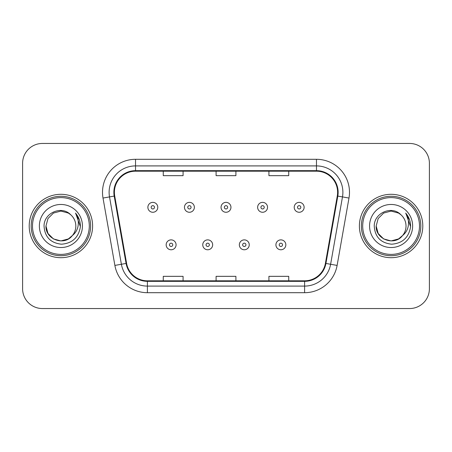<?xml version="1.0" encoding="UTF-8"?>
<svg xmlns="http://www.w3.org/2000/svg" width="452" height="452" viewBox="0 0 452 452"><rect width="100%" height="100%" fill="white"/><g stroke="black" fill="none" stroke-linecap="round" stroke-linejoin="round"><path stroke-width="0.68" d="M29.205 226A31.696 31.696 0 0 0 60.901 257.697A31.696 31.696 0 0 0 92.603 226A31.696 31.696 0 0 0 60.901 194.303A31.696 31.696 0 0 0 29.205 226A31.696 31.696 0 0 0 60.901 257.697A31.696 31.696 0 0 0 92.603 226A31.696 31.696 0 0 0 60.901 194.303A31.696 31.696 0 0 0 29.205 226M359.397 226A31.696 31.696 0 0 0 391.099 257.697A31.696 31.696 0 0 0 422.795 226A31.696 31.696 0 0 0 391.099 194.303A31.696 31.696 0 0 0 359.397 226A31.696 31.696 0 0 0 391.099 257.697A31.696 31.696 0 0 0 422.795 226A31.696 31.696 0 0 0 391.099 194.303A31.696 31.696 0 0 0 359.397 226M114.396 192.32A21.131 21.131 0 0 1 135.527 171.189L316.473 171.189A21.131 21.131 0 0 1 337.282 195.987L325.406 263.352A21.131 21.131 0 0 1 304.597 280.811L147.403 280.811A21.131 21.131 0 0 1 126.594 263.352L114.718 195.987A21.131 21.131 0 0 1 114.396 192.32M113.864 192.32A21.662 21.662 0 0 0 114.192 196.083L126.074 263.443A21.662 21.662 0 0 0 147.403 281.342L304.597 281.342A21.662 21.662 0 0 0 325.926 263.443L337.808 196.083A21.662 21.662 0 0 0 316.473 170.658L135.527 170.658A21.662 21.662 0 0 0 113.864 192.32M103.011 198.055A33.019 33.019 0 0 1 135.527 159.302L316.473 159.302A33.019 33.019 0 0 1 348.989 198.055L337.113 265.414A33.019 33.019 0 0 1 304.597 292.698L147.403 292.698A33.019 33.019 0 0 1 114.887 265.414L103.011 198.055L109.514 196.908A26.414 26.414 0 0 1 135.527 165.907L316.473 165.907A26.414 26.414 0 0 1 342.486 196.908L330.61 264.267A26.414 26.414 0 0 1 304.597 286.093L147.403 286.093A26.414 26.414 0 0 1 121.39 264.267L109.514 196.908A26.414 26.414 0 0 1 109.113 192.32M429.4 163.262A19.809 19.809 0 0 0 409.591 143.453L42.409 143.453A19.809 19.809 0 0 0 22.6 163.262L22.6 288.738A19.809 19.809 0 0 0 42.409 308.546L409.591 308.546A19.809 19.809 0 0 0 429.4 288.738L429.4 163.262L429.4 288.738M216.096 171.189L216.096 175.658L235.904 175.658L235.904 171.189M163.262 171.189L163.262 175.658L183.077 175.658L183.077 171.189M268.923 171.189L268.923 175.658L288.738 175.658L288.738 171.189M235.904 280.811L235.904 276.341L216.096 276.341L216.096 280.811M183.077 280.811L183.077 276.341L163.262 276.341L163.262 280.811M288.738 280.811L288.738 276.341L268.923 276.341L268.923 280.811M22.6 163.262L22.6 288.738M409.591 143.453L42.409 143.453M42.409 308.546L409.591 308.546M157.782 207.31A4.955 4.955 0 0 1 152.827 212.265A4.955 4.955 0 0 1 147.877 207.31A4.955 4.955 0 0 1 152.827 202.36A4.955 4.955 0 0 1 157.782 207.31A4.955 4.955 0 0 0 152.827 202.36A4.955 4.955 0 0 0 147.877 207.31M166.166 244.82A4.955 4.955 0 0 1 171.122 239.871A4.955 4.955 0 0 1 176.077 244.82A4.955 4.955 0 0 1 171.122 249.775A4.955 4.955 0 0 1 166.166 244.82A4.955 4.955 0 0 0 171.122 249.775A4.955 4.955 0 0 0 176.077 244.82M194.366 207.31A4.955 4.955 0 0 1 189.416 212.265A4.955 4.955 0 0 1 184.461 207.31A4.955 4.955 0 0 1 189.416 202.36A4.955 4.955 0 0 1 194.366 207.31A4.955 4.955 0 0 0 189.416 202.36A4.955 4.955 0 0 0 184.461 207.31M230.955 207.31A4.955 4.955 0 0 1 226 212.265A4.955 4.955 0 0 1 221.045 207.31A4.955 4.955 0 0 1 226 202.36A4.955 4.955 0 0 1 230.955 207.31A4.955 4.955 0 0 0 226 202.36A4.955 4.955 0 0 0 221.045 207.31M267.539 207.31A4.955 4.955 0 0 1 262.584 212.265A4.955 4.955 0 0 1 257.634 207.31A4.955 4.955 0 0 1 262.584 202.36A4.955 4.955 0 0 1 267.539 207.31A4.955 4.955 0 0 0 262.584 202.36A4.955 4.955 0 0 0 257.634 207.31M304.123 207.31A4.955 4.955 0 0 1 299.173 212.265A4.955 4.955 0 0 1 294.218 207.31A4.955 4.955 0 0 1 299.173 202.36A4.955 4.955 0 0 1 304.123 207.31A4.955 4.955 0 0 0 299.173 202.36A4.955 4.955 0 0 0 294.218 207.31M202.756 244.82A4.955 4.955 0 0 1 207.705 239.871A4.955 4.955 0 0 1 212.66 244.82A4.955 4.955 0 0 1 207.705 249.775A4.955 4.955 0 0 1 202.756 244.82A4.955 4.955 0 0 0 207.705 249.775A4.955 4.955 0 0 0 212.66 244.82M239.34 244.82A4.955 4.955 0 0 1 244.295 239.871A4.955 4.955 0 0 1 249.244 244.82A4.955 4.955 0 0 1 244.295 249.775A4.955 4.955 0 0 1 239.34 244.82A4.955 4.955 0 0 0 244.295 249.775A4.955 4.955 0 0 0 249.244 244.82M275.923 244.82A4.955 4.955 0 0 1 280.878 239.871A4.955 4.955 0 0 1 285.833 244.82A4.955 4.955 0 0 1 280.878 249.775A4.955 4.955 0 0 1 275.923 244.82A4.955 4.955 0 0 0 280.878 249.775A4.955 4.955 0 0 0 285.833 244.82M68.365 238.927A14.927 14.927 0 0 0 72.399 235.526L69.212 238.402M89.298 226A28.397 28.397 0 0 0 60.901 197.603A28.397 28.397 0 0 0 32.504 226A28.397 28.397 0 0 0 60.901 254.397A28.397 28.397 0 0 0 89.298 226M90.62 226A29.719 29.719 0 0 0 60.901 196.281A29.719 29.719 0 0 0 31.182 226A29.719 29.719 0 0 0 60.901 255.719A29.719 29.719 0 0 0 90.62 226M69.094 238.481L72.399 235.526L68.365 238.927L60.901 240.927L53.438 238.927L47.974 233.464L45.974 226L47.974 233.464L53.438 238.927L60.901 240.927L68.365 238.927L72.399 235.526L68.365 238.927L60.901 240.927L53.438 238.927L47.974 233.464L45.974 226L47.974 218.536L53.438 213.073L60.901 211.073L68.365 213.073L70.681 214.723C61.523 205.118 43.884 213.028 44.047 226C44.72 236.899 50.5 242.967 61.382 244.199C72.1 243.425 78.416 237.729 80.337 227.119L80.371 226C80.315 221.101 78.688 216.802 75.484 213.101C77.919 217.096 78.778 221.395 78.06 226C77.399 229.848 75.512 233.023 72.399 235.526L69.184 238.419M53.438 213.073L47.974 218.536L45.974 226C45.206 239.272 64.02 246.227 72.094 235.882L69.066 238.498M72.399 235.526C74.648 232.746 75.795 229.571 75.829 226C75.744 221.497 74.032 217.734 70.681 214.723M39.369 226A21.532 21.532 0 0 0 60.901 247.532A21.532 21.532 0 0 0 82.433 226A21.532 21.532 0 0 0 60.901 204.468A21.532 21.532 0 0 0 39.369 226M75.631 213.265L80.36 226.565M75.484 213.101L79.371 219.847M398.562 238.927A14.927 14.927 0 0 0 402.591 235.526L398.562 238.927L391.099 240.927L383.635 238.927L378.171 233.464L376.171 226L378.171 218.536L383.635 213.073L391.099 211.073L398.562 213.073L400.879 214.723C391.714 205.118 374.075 213.028 374.245 226C374.917 236.899 380.691 242.967 391.579 244.199C402.297 243.425 408.614 237.729 410.535 227.119L410.569 226C410.512 221.101 408.879 216.802 405.676 213.101C408.116 217.096 408.97 221.395 408.252 226C407.597 229.848 405.71 233.023 402.591 235.526L398.562 238.927L391.099 240.927L383.635 238.927L378.171 233.464L376.171 226L378.171 233.464L383.635 238.927L391.099 240.927L398.562 238.927L402.591 235.526L398.562 238.927L391.099 240.927L383.635 238.927L378.171 233.464L376.171 226L378.171 233.464L383.635 238.927L391.099 240.927L398.562 238.927L402.591 235.526L398.562 238.927L391.099 240.927L383.635 238.927L378.171 233.464L376.171 226L378.171 233.464L383.635 238.927L391.099 240.927L398.562 238.927L402.591 235.526C404.845 232.746 405.992 229.571 406.026 226C405.941 221.497 404.224 217.734 400.879 214.723M419.496 226A28.397 28.397 0 0 0 391.099 197.603A28.397 28.397 0 0 0 362.702 226A28.397 28.397 0 0 0 391.099 254.397A28.397 28.397 0 0 0 419.496 226M420.818 226A29.719 29.719 0 0 0 391.099 196.281A29.719 29.719 0 0 0 361.38 226A29.719 29.719 0 0 0 391.099 255.719A29.719 29.719 0 0 0 420.818 226M376.171 226C375.403 239.272 394.217 246.227 402.286 235.882L402.591 235.526M369.566 226A21.532 21.532 0 0 0 391.099 247.532A21.532 21.532 0 0 0 412.631 226A21.532 21.532 0 0 0 391.099 204.468A21.532 21.532 0 0 0 369.566 226M405.823 213.265L410.557 226.565M405.676 213.101L409.568 219.847M316.473 159.302L316.473 170.658M109.514 196.908L114.192 196.083M147.403 292.698L147.403 281.342M304.597 281.342L304.597 292.698M325.926 263.443L337.113 265.414M114.887 265.414L126.074 263.443M337.808 196.083L348.989 198.055M135.527 159.302L135.527 170.658M151.177 207.31A1.65 1.65 0 0 0 152.827 208.96A1.65 1.65 0 0 0 154.482 207.31A1.65 1.65 0 0 0 152.827 205.66A1.65 1.65 0 0 0 151.177 207.31M172.771 244.82A1.65 1.65 0 0 0 171.122 243.17A1.65 1.65 0 0 0 169.472 244.82A1.65 1.65 0 0 0 171.122 246.47A1.65 1.65 0 0 0 172.771 244.82M187.761 207.31A1.65 1.65 0 0 0 189.416 208.96A1.65 1.65 0 0 0 191.066 207.31A1.65 1.65 0 0 0 189.416 205.66A1.65 1.65 0 0 0 187.761 207.31M224.35 207.31A1.65 1.65 0 0 0 226 208.96A1.65 1.65 0 0 0 227.65 207.31A1.65 1.65 0 0 0 226 205.66A1.65 1.65 0 0 0 224.35 207.31M260.934 207.31A1.65 1.65 0 0 0 262.584 208.96A1.65 1.65 0 0 0 264.239 207.31A1.65 1.65 0 0 0 262.584 205.66A1.65 1.65 0 0 0 260.934 207.31M297.518 207.31A1.65 1.65 0 0 0 299.173 208.96A1.65 1.65 0 0 0 300.823 207.31A1.65 1.65 0 0 0 299.173 205.66A1.65 1.65 0 0 0 297.518 207.31M209.361 244.82A1.65 1.65 0 0 0 207.705 243.17A1.65 1.65 0 0 0 206.055 244.82A1.65 1.65 0 0 0 207.705 246.47A1.65 1.65 0 0 0 209.361 244.82M245.944 244.82A1.65 1.65 0 0 0 244.295 243.17A1.65 1.65 0 0 0 242.639 244.82A1.65 1.65 0 0 0 244.295 246.47A1.65 1.65 0 0 0 245.944 244.82M282.528 244.82A1.65 1.65 0 0 0 280.878 243.17A1.65 1.65 0 0 0 279.229 244.82A1.65 1.65 0 0 0 280.878 246.47A1.65 1.65 0 0 0 282.528 244.82"/></g></svg>

